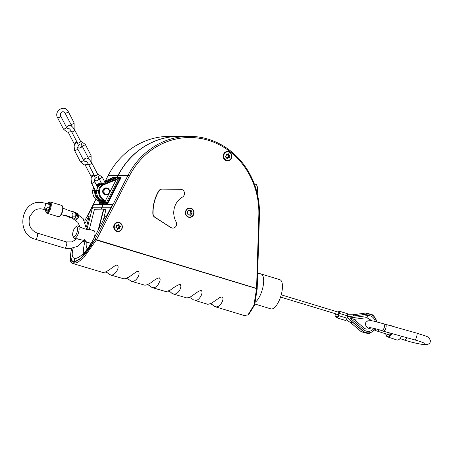 <?xml version="1.0" encoding="UTF-8"?>
<svg xmlns="http://www.w3.org/2000/svg" width="453" height="453" viewBox="0 0 453 453"><rect width="100%" height="100%" fill="white"/><g stroke="black" fill="none" stroke-linecap="round" stroke-linejoin="round"><path stroke-width="0.68" d="M391.211 333.374A5.283 2.967 108.5 0 1 385.797 334.195L385.911 334.693A5.872 3.296 -71.5 0 0 387.536 336.873A5.872 3.296 -71.5 0 0 392.015 333.595M392.122 326.307A5.872 3.296 -71.5 0 0 391.267 325.735A5.872 3.296 -71.5 0 0 390.027 325.73M385.797 334.195A5.283 2.967 108.5 0 1 385.724 333.787M401.454 336.211A5.872 3.296 108.5 0 1 399.365 339.201A5.872 3.296 108.5 0 1 396.754 339.96L387.536 336.873M387.332 334.325A3.641 2.044 -71.5 0 0 387.785 334.603A3.641 2.044 -71.5 0 0 390.26 333.108M399.365 339.201L399.75 338.872A5.283 2.967 -71.5 0 0 401.601 336.251M71.251 248.646L70.158 260.401L74.009 262.417L80.6 258.737L94.15 240.605C88.273 251.851 78.573 261.998 73.601 261.749L72.576 261.602L70.068 256.041M256.602 288.595L257.179 288.912L254.66 304.875L248.924 314.28L247.967 314.903L253.901 305.277L256.602 288.595L96.381 239.971L83.811 257.638L77.525 262.536L72.729 263.493L70.611 261.455L70.158 260.401M149.048 285.294L152.129 287.587L153.301 287.763C155.034 287.706 156.613 286.732 158.023 284.841L159.739 281.443C160.385 279.829 160.209 278.595 159.207 277.74L155.764 279.139L150.509 283.023L147.548 284.654L144.977 285.237L131.16 281.222L128.08 278.929L126.302 278.397M152.129 287.587L165.945 291.602L169.858 290.373L175.679 286.279L180.175 284.105L180.951 286.783L179.852 289.846C178.335 292.559 176.477 293.986 174.269 294.127L172.134 293.533L170.028 291.664L168.239 291.126M72.729 263.493L103.035 272.513L105.458 271.987L108.607 270.271L115.538 265.356L117.265 265.011C120.113 267.247 115.226 275.362 111.359 275.039L109.558 274.614L107.112 272.564L105.334 272.032M110.187 274.863L124.009 278.872L126.432 278.352L129.575 276.636L136.512 271.721L138.233 271.375C141.087 273.612 136.194 281.726 132.333 281.398L131.16 281.222M173.097 293.952L186.913 297.966L190.43 296.947L198.725 291.194L201.143 290.469C204.031 292.378 199.144 300.911 195.237 300.492L207.887 304.331L211.404 303.312L219.694 297.559L222.112 296.828C224.999 298.742 220.118 307.276 216.206 306.857L214.071 306.262L211.964 304.393L210.181 303.85M194.065 300.316L190.996 298.029L189.207 297.485M215.039 306.681L244.246 315.543L247.967 314.903M94.875 239.654L96.381 239.971M75.085 239.699L74.541 240.769M188.827 210.339L190.356 210.804L190.973 213.431L189.445 215.062M190.322 215.328L192.106 213.431L191.483 210.804L189.082 210.073L187.299 211.97L187.916 214.597L190.322 215.328M190.973 213.431L192.106 213.431M190.356 210.804L191.483 210.804M193.601 213.884A4.405 4.054 -90 0 1 186.806 215.781A4.405 4.054 -90 0 1 188.691 208.437A4.405 4.054 -90 0 1 193.601 213.884M189.654 208.001A4.7 4.32 -90 0 1 193.748 213.963A4.7 4.32 -90 0 1 189.654 217.4M188.561 217.225A4.7 4.32 -90 0 1 185.441 212.061A4.7 4.32 -90 0 1 189.722 208.001A4.7 4.32 -90 0 1 194.048 212.7A4.7 4.32 -90 0 1 189.722 217.4A4.7 4.32 -90 0 1 188.561 217.225M172.752 228.091A4.111 3.783 -90 0 1 172.638 228.091A4.111 3.783 -90 0 1 170.713 227.519L154.694 217.219A4.111 3.783 -90 0 1 152.842 213.793A40.113 36.897 -90 0 1 158.692 190.996A4.111 3.783 -90 0 1 161.874 189.111A4.111 3.783 -90 0 1 161.914 189.111L162.066 189.111M116.868 231.443A4.7 4.32 -90 0 1 115.005 223.561A4.7 4.32 -90 0 1 122.214 225.753A4.7 4.32 -90 0 1 116.868 231.443M226.353 160.685A4.7 4.32 -90 0 1 224.49 152.803A4.7 4.32 -90 0 1 231.698 154.994A4.7 4.32 -90 0 1 226.353 160.685M96.517 239.722L257.191 288.623L259.45 215.26A76.353 70.232 90 0 0 189.258 136.347A76.353 70.232 90 0 0 128.001 175.368L94.988 239.394L96.517 239.722L129.405 175.94A75.175 69.15 -90 0 1 208.318 140.294A75.175 69.15 -90 0 1 258.833 215.22L256.579 288.295M153.069 213.793A40.113 36.897 -90 0 1 158.924 190.996A4.111 3.783 -90 0 1 162.106 189.111A4.111 3.783 -90 0 1 162.146 189.111L180.753 189.32A4.111 3.783 -90 0 1 184.388 192.474A4.111 3.783 -90 0 1 182.463 197.078A17.622 16.206 90 0 0 176.104 221.845A4.111 3.783 -90 0 1 176.166 225.996A4.111 3.783 -90 0 1 172.87 228.091A4.111 3.783 -90 0 1 170.945 227.519L154.926 217.219A4.111 3.783 -90 0 1 153.069 213.793L152.842 213.793M95.402 239.767L257.191 288.623M189.258 136.347L179.467 136.347A76.353 70.232 90 0 0 118.21 175.368L117.016 177.678M94.179 240.566L94.881 239.609M106.517 216.143L105.3 216.268L93.267 239.609C86.908 250.99 80.928 257.298 75.323 258.533L73.907 261.766M73.697 261.698C80.09 260.305 86.914 253.255 94.15 240.554M103.737 203.607L103.103 204.66A11.744 10.804 90 0 0 102.123 207.248L101.642 209.116M105.3 216.268L106.455 216.268L112.435 204.66L103.103 204.66M117.151 177.593L121.093 177.565L120.215 177.933L107.112 203.335L105.356 200.781L103.777 199.824A9.27 8.528 -90 0 1 99.484 190.594A7.05 6.484 -90 0 1 103.624 184.869L116.234 179.682L120.215 177.933L120.192 177.587L103.205 184.32A7.633 7.022 90 0 0 98.72 190.52A9.858 9.066 90 0 0 103.284 200.334L106.223 202.706L107.157 204.592L107.112 203.335L106.766 203.697L103.799 203.703L103.669 201.46M103.482 201.834L101.257 200.334A9.858 9.066 -90 0 1 96.693 190.52A7.633 7.022 -90 0 1 101.178 184.32L115.243 178.533L115.204 179.082L115.243 178.533L117.474 177.378M106.381 194.983L105.917 194.983A3.522 3.239 -90 0 1 102.678 191.46A3.522 3.239 -90 0 1 105.917 187.938L106.381 187.938A3.522 3.239 90 0 0 103.137 191.46A3.522 3.239 90 0 0 106.381 194.983A3.522 3.239 90 0 0 109.428 192.655A3.522 3.239 90 0 0 106.381 187.938M109.15 192.457A2.939 2.701 -90 0 1 104.547 193.357A2.939 2.701 -90 0 1 106.132 188.573A2.939 2.701 -90 0 1 109.15 192.457M120.9 177.378L120.192 177.587M75.289 239.433L74.853 240.577M116.755 177.825L118.023 175.368A76.353 70.232 -90 0 1 179.28 136.347A76.353 70.232 -90 0 1 179.371 136.347M101.461 209.116L101.936 207.248A11.744 10.804 -90 0 1 102.922 204.66L103.72 203.108M105.345 180.968L108.233 175.368A76.353 70.232 -90 0 1 169.49 136.353L179.28 136.347M86.874 229.563L92.605 207.248A11.744 10.804 -90 0 1 93.59 204.66L87.605 216.268L89.156 216.443L86.478 226.874M87.605 216.268L88.947 216.143M84.977 241.438L84.819 242.066A21.087 7.967 -73.1 0 0 83.324 253.629M88.754 216.268L85.385 222.802M73.165 248.284C71.58 254.088 71.976 257.463 74.354 258.414L75.3 258.584M73.726 261.766L74.756 259.637M71.534 248.606L70.096 257.378L72.576 261.557L73.511 261.698M75.147 258.533L74.598 259.592M75.215 239.399L75.651 238.555M84.643 221.115L95.889 199.303M112.927 177.593L116.891 177.565L113.731 179.082L113.307 178.533L104.796 182.032M99.479 203.629L98.941 204.592L99.524 203.703A0.589 0.362 -178.3 0 1 99.535 203.352M102.956 204.592L102.174 201.5L101.523 201.868L102.956 204.592L98.941 204.592L99.45 203.595M116.681 177.378L113.307 178.533M102.531 202.423L99.552 202.706L98.867 201.296L97.293 200.334A9.858 9.066 -90 0 1 92.729 190.526A7.633 7.022 -90 0 1 93.72 187.457M102.797 203.318A0.589 0.3 148.8 0 0 102.491 203.703L99.524 203.703L99.552 202.706A0.589 0.362 -178.3 0 1 99.49 202.531L99.49 202.531A0.589 0.362 -178.3 0 1 99.558 202.366M109.819 179.133L104.439 181.342L113.239 177.378M112.916 177.644L109.762 179.156M227.57 160.447A4.287 3.941 -90 0 1 227.468 160.447A4.287 3.941 -90 0 1 223.527 156.16A4.287 3.941 -90 0 1 227.468 151.874A4.287 3.941 -90 0 1 227.57 151.874M231.472 157.316A4.287 3.941 -90 0 1 227.678 160.447A4.287 3.941 -90 0 1 223.731 156.16A4.287 3.941 -90 0 1 227.678 151.874A4.287 3.941 -90 0 1 231.472 157.316M226.755 157.961L227.361 157.429L228.153 157.684L228.069 156.755L228.567 156.036L228.414 155.396L227.955 155.351L228.918 155.158L228.623 154.83L227.655 155.028L227.582 154.36M228.918 155.158L229.767 155.237L228.414 155.396M228.567 156.036L229.92 155.877L229.767 155.237M229.92 155.877L229.207 156.387L228.182 156.313M228.069 156.755L229.093 156.829L229.207 156.387M229.093 156.829L229.461 157.667L228.267 157.214M227.004 157.565L229.065 158.154L229.461 157.667M227.853 157.831L227.366 158.595L226.755 157.989M225.328 156.919L226.5 157.18L226.885 158.663L227.366 158.595M226.432 157.163L225.368 156.931M227.627 154.524L228.572 153.907L228.091 153.618L226.619 154.892L225.956 154.649L226.324 154.19L225.934 154.263L226.257 155.492L225.43 156.444L225.583 157.089M226.324 154.19L227.089 154.603L226.37 154.875M228.572 153.907L228.623 154.83M227.955 155.351L227.655 155.028M118.086 231.206A4.287 3.941 -90 0 1 117.984 231.206A4.287 3.941 -90 0 1 114.043 226.919A4.287 3.941 -90 0 1 117.984 222.633A4.287 3.941 -90 0 1 118.086 222.633M121.993 228.074A4.287 3.941 -90 0 1 118.193 231.206A4.287 3.941 -90 0 1 114.247 226.919A4.287 3.941 -90 0 1 118.193 222.633A4.287 3.941 -90 0 1 121.993 228.074M118.652 228.431L118.697 227.072L119.082 226.794L118.929 226.155L118.471 226.109L119.433 225.917L119.139 225.588L118.176 225.781L118.097 225.113M119.433 225.917L120.283 225.99L118.929 226.155M119.082 226.794L120.436 226.636L120.283 225.99M120.436 226.636L119.728 227.146L118.697 227.072M118.584 227.514L119.615 227.587L119.728 227.146M119.615 227.587L119.977 228.425L118.782 227.967M117.27 228.72L117.52 228.323L119.581 228.907L119.977 228.425M118.369 228.589L117.882 229.354L117.27 228.748M115.843 227.678L117.016 227.933L117.406 229.422L117.882 229.354M116.948 227.921L115.889 227.689M118.148 225.283L119.088 224.665L118.607 224.377L117.134 225.651L116.472 225.407L116.84 224.948L116.449 225.022L116.772 226.251L115.945 227.202L116.098 227.848M116.84 224.948L117.604 225.362L116.885 225.634M119.088 224.665L119.139 225.588M118.471 226.109L118.176 225.781M117.52 228.323L118.669 228.442M254.433 184.252L255.617 184.252A4.7 1.84 92.1 0 1 255.645 184.252A4.7 1.84 92.1 0 1 257.315 188.952L257.179 193.278M257.276 193.674L257.423 188.952A4.7 1.84 -87.9 0 0 255.752 184.258A4.7 1.84 -87.9 0 0 255.724 184.258L255.668 184.258M254.92 304.025L270.939 308.889A15.272 5.77 -73.1 0 0 271.602 308.98A15.272 5.77 -73.1 0 0 281.143 295.113A15.272 5.77 -73.1 0 0 279.812 279.665L261.03 273.963A15.272 5.77 106.9 0 1 263.063 286.489A15.272 5.77 106.9 0 1 255.441 302.128M335.237 316.228A1.172 0.442 106.9 0 1 335.135 315.039A1.172 0.442 106.9 0 1 335.866 313.974A1.172 0.442 106.9 0 1 335.916 313.98A1.172 0.442 106.9 0 1 336.001 315.237A1.172 0.442 106.9 0 1 335.237 316.228L337.315 316.862A1.172 0.442 -73.1 0 0 338.136 315.679A1.172 0.442 106.9 0 0 338.148 315.622L338.731 313.363A1.172 0.442 -73.1 0 0 338.612 312.236L281.222 294.824M336.602 316.647A2.35 0.889 -73.1 0 0 337.004 317.87A2.35 0.889 -73.1 0 0 338.612 315.622L339.189 313.363A2.35 0.889 -73.1 0 0 338.952 311.115A2.35 0.889 -73.1 0 0 337.876 312.015M337.004 317.87L345.333 320.401A2.35 0.889 -73.1 0 0 346.936 318.153L347.513 315.888A2.35 0.889 -73.1 0 0 347.275 313.64L338.952 311.115M347.275 316.817L367.145 314.156A9.4 8.641 -90 0 1 368.198 314.082A9.4 8.641 -90 0 1 376.703 321.783M368.085 314.082A9.4 8.641 90 0 0 367.972 314.082A9.4 8.641 90 0 0 366.913 314.156L347.287 316.783M347.083 317.564L362.621 330.866A9.4 8.641 90 0 0 367.972 332.876A9.4 8.641 90 0 0 368.085 332.876M375.378 328.714A9.4 8.641 -90 0 1 368.198 332.876A9.4 8.641 -90 0 1 362.853 330.866L347.128 317.4M375.248 321.449A7.928 7.293 90 0 0 367.309 315.611L349.937 317.938L353.912 319.325L364.218 328.148A2.055 0.634 130.6 0 1 363.691 329.71A7.928 7.293 90 0 0 373.935 328.374M89.292 229.433L94.467 209.28L103.765 209.116L105.9 209.762L103.352 220.045M98.771 228.929L103.799 209.343L105.934 209.988M86.795 248.136A11.744 4.439 -73.1 0 0 86.851 248.267A11.744 4.439 -73.1 0 0 87.299 249.048M87.35 248.974A11.512 4.349 106.9 0 1 86.738 248.012A11.512 4.349 106.9 0 1 86.308 241.936M103.499 209.28L98.142 230.152M103.765 209.116L94.467 209.28M93.341 230.566A6.58 2.486 106.9 0 1 93.822 230.588A6.58 2.486 106.9 0 1 94.49 236.885A6.58 2.486 106.9 0 1 94.281 237.644M91.693 242.474A6.58 2.486 106.9 0 1 90 243.182A6.58 2.486 106.9 0 1 89.586 242.933M72.922 236.166L73.477 237.457A6.461 2.441 -73.1 0 0 74.269 238.284A6.461 2.441 -73.1 0 0 78.482 232.808A6.461 2.441 -73.1 0 0 78.018 225.917A6.461 2.441 -73.1 0 0 76.902 226.166L75.725 226.93A5.283 1.999 106.9 0 1 77.016 232.366A5.283 1.999 106.9 0 1 72.922 236.166A5.283 1.999 106.9 0 1 73.029 231.783A5.283 1.999 106.9 0 1 75.725 226.93M74.269 238.284L86.059 240.911L86.257 241.874L85.872 241.806L83.595 240.69M86.716 229.575L89.62 229.439L94.235 230.837M89.451 229.433C90.708 230.911 81.013 228.057 78.522 226.115M377.949 331.183L379.438 329.841M369.693 328.753L366.981 327.445L365.277 324.552L365.826 322.372L367.745 320.854L370.854 320.673L373.929 321.171L383.255 323.685A3.522 2.271 -70.5 0 1 384.291 327.53A3.522 2.271 -70.5 0 1 381.205 330.401A3.522 2.271 -70.5 0 1 380.899 330.328L383.476 331.205C385.35 331.443 387.241 324.903 385.429 324.456L385.384 324.444M44.683 203.04A3.228 1.223 106.9 0 1 44.819 203.057A3.228 1.223 106.9 0 1 45.317 205.305A3.228 1.223 106.9 0 1 44.037 208.595A3.228 1.223 106.9 0 1 42.944 209.241L43.715 209.473L45.345 208.992L48.482 207.163L49.592 207.497M48.295 210.362L47.152 210.016A3.228 1.223 106.9 0 1 47.112 209.83M49.054 208.72L48.884 209.388M70.911 211.132L74.275 212.168A18.499 17.016 -90 0 1 78.001 213.833L78.856 217.395L76.483 219.733A12.627 11.619 90 0 0 72.825 217.819L69.15 216.704L68.12 216.879L68.686 216.409M71.415 211.296L76.37 212.995A3.228 1.212 108.4 0 1 76.263 215.69A3.228 1.212 108.4 0 1 74.858 218.38L69.15 216.704M76.483 219.733L78.001 213.833M62.984 208.295L66.71 209.535A3.228 1.212 -71.6 0 1 67.044 209.847L71.359 211.33M69.422 216.574L65.498 215.351A3.228 1.212 -71.6 0 1 64.677 215.668A3.228 1.212 -71.6 0 1 64.507 215.566M48.443 207.185L49.57 207.531M68.222 216.642L65.13 215.611M48.782 209.58L48.505 209.49A3.228 1.212 -71.6 0 0 49.519 207.763M59.32 216.438L59.909 216.058A5.283 1.999 -73.1 0 0 62.446 211.783A5.283 1.999 -73.1 0 0 62.712 206.823L62.435 206.177A5.872 2.22 106.9 0 1 62.135 211.693A5.872 2.22 106.9 0 1 59.32 216.438A5.872 2.22 106.9 0 1 58.307 216.664L46.857 213.193A5.872 2.22 -73.1 0 0 50.691 208.216A5.872 2.22 -73.1 0 0 50.272 201.953A5.872 2.22 -73.1 0 0 49.411 202.083A5.872 2.22 -73.1 0 0 49.258 202.18L48.664 202.559A5.283 1.999 106.9 0 1 48.811 202.474A5.283 1.999 106.9 0 1 49.909 208.148A5.283 1.999 106.9 0 1 45.866 211.794A5.283 1.999 106.9 0 1 45.628 209.337M50.272 201.953L61.716 205.424A5.872 2.22 106.9 0 1 62.435 206.177M45.866 211.794L46.144 212.44A5.872 2.22 -73.1 0 0 46.857 213.193M47.469 203.861A5.283 1.999 106.9 0 1 48.664 202.559M48.131 204.065A3.992 1.512 106.9 0 1 48.624 203.686A3.992 1.512 106.9 0 1 49.207 203.595A3.992 1.512 106.9 0 1 49.49 207.853A3.992 1.512 106.9 0 1 46.886 211.234A3.992 1.512 106.9 0 1 46.195 209.524M72.163 214.326A2.055 1.891 -90 0 1 75.691 214.026A2.055 1.891 -90 0 1 73.312 216.823A2.055 1.891 -90 0 1 72.163 214.326M103.142 204.592L107.157 204.592L121.093 177.565M74.037 261.726L72.576 261.608L70.374 259.02M258.833 215.22L259.45 215.26M118.21 175.368L128.001 175.368L129.405 175.94M102.123 207.248L111.104 207.248M101.178 184.32L101.138 184.869L101.178 184.32L103.205 184.32L103.624 184.869M96.693 190.52L99.484 190.594M101.257 200.334L101.291 199.824L101.257 200.334L103.284 200.334L103.777 199.824M102.831 201.296L102.865 200.781L102.831 201.296L104.858 201.296L105.356 200.781L116.234 179.682L115.809 179.133M118.929 177.989L106.568 202.344L106.223 202.706L103.765 202.706L103.873 202.423M118.023 175.368L108.233 175.368M102.922 204.66L93.59 204.66M92.605 207.248L101.936 207.248M84.819 242.066L83.024 241.523M73.193 261.726L72.576 261.557M105.107 182.627L113.692 179.156M102.401 201.058L102.174 201.5A2.939 2.701 90 0 0 101.393 200.781L99.813 199.824A9.27 8.528 -90 0 1 95.492 190.883M97.248 186.613A7.05 6.484 -90 0 1 99.66 184.869L101.834 183.975M101.529 183.38L99.241 184.32A7.633 7.022 90 0 0 96.891 185.923M99.66 184.869L99.241 184.32L97.214 184.32L101.172 182.689M94.887 189.716A7.633 7.022 90 0 0 94.756 190.52A9.858 9.066 90 0 0 99.32 200.334L100.894 201.296A2.35 2.163 -90 0 1 101.523 201.868M95.334 190.571L92.723 190.543M99.813 199.824L99.32 200.334L97.225 200.288M101.393 200.781L100.894 201.296L98.799 201.251M96.296 184.779A7.633 7.022 -90 0 1 97.214 184.32L96.296 184.767M353.425 315.962A1.172 0.459 -97.6 0 0 352.808 314.778L347.683 314.761M366.8 314.167A1.172 0.459 -97.6 0 0 366.183 312.989L352.808 314.778M362.553 330.803A1.172 0.362 130.6 0 1 361.284 331.755L369.201 333.872L375.86 328.833M351.964 321.743A1.172 0.362 130.6 0 1 350.696 322.695L346.228 319.79M339.189 313.363L347.513 315.888M338.612 315.622L346.936 318.153M349.937 317.938L363.691 329.71M367.309 315.611A2.055 0.798 82.4 0 1 366.777 317.649L353.957 319.365M101.857 184.02L99.105 178.709A1.761 0.34 -27.4 0 0 101.359 177.899A1.761 0.34 -27.4 0 0 102.231 177.089L105.13 182.678M93.862 174.609L91.042 178.482L91.574 183.323A1.761 0.34 -27.4 0 0 93.828 182.514A1.761 0.34 -27.4 0 0 94.705 181.698L94.451 179.377L95.277 177.938M375.48 329.478L375.039 330.413L388.306 334.654M383.312 331.177L415.056 339.982A3.522 0.629 -74.5 0 0 416.601 336.755A3.522 0.629 -74.5 0 0 416.936 333.193L383.255 323.685M406.862 337.712A3.522 1.976 108.5 0 1 404.308 339.982A3.522 1.976 108.5 0 1 404.059 339.931C410.888 342.134 417.224 343.657 423.057 344.495C428.153 345.033 430.588 343.708 430.35 340.509C428.498 335.984 427.972 336.953 416.936 333.193M49.83 204.58L44.819 203.057L40.034 202.349C20.272 201.291 16.042 234.546 35.249 239.224A3.228 1.223 -73.1 0 0 35.385 239.246A3.228 1.223 -73.1 0 0 37.406 236.307A3.228 1.223 -73.1 0 0 37.123 233.04C30.306 230.05 27.848 224.546 29.756 216.523L33.754 210.979C38.228 207.927 41.812 208.827 42.944 209.241M35.249 239.224L64.383 248.068A3.228 1.223 -73.1 0 0 64.524 248.085A3.228 1.223 -73.1 0 0 66.54 245.152A3.228 1.223 -73.1 0 0 66.263 241.885L72.123 241.874L77.208 238.476M73.822 211.885A3.228 1.223 106.9 0 1 73.958 211.902A3.228 1.223 106.9 0 1 74.275 212.168M72.825 217.819A3.228 1.223 106.9 0 1 72.084 218.086L68.12 216.879M77.706 143.205A1.761 0.34 152.6 0 1 77.554 143.154L71.721 131.897A1.761 0.34 -27.4 0 0 71.874 131.948A1.761 0.34 -27.4 0 0 73.714 131.24A1.761 0.34 -27.4 0 0 74.847 130.271L80.685 141.529A1.761 0.34 152.6 0 1 79.552 142.497A1.761 0.34 152.6 0 1 77.706 143.205M74.581 144.377L73.867 143.154A1.761 0.34 -27.4 0 0 74.02 143.205A1.761 0.34 -27.4 0 0 75.447 142.718A1.761 0.34 -27.4 0 0 76.857 141.8M73.244 123.663A1.761 0.34 152.6 0 1 70.991 124.473L65.153 113.216A1.761 0.34 -27.4 0 0 67.412 112.406A1.761 0.34 -27.4 0 0 68.284 111.597L74.116 122.848A1.761 0.34 152.6 0 1 73.244 123.663M68.284 111.597C64.802 104.077 53.477 110.804 57.627 117.831A1.761 0.34 -27.4 0 0 59.881 117.016A1.761 0.34 -27.4 0 0 60.753 116.206C59.23 113.035 63.024 109.813 65.153 113.216M71.614 131.693L67.021 132.151L63.46 129.088A1.761 0.34 -27.4 0 0 65.713 128.273A1.761 0.34 -27.4 0 0 66.591 127.463L67.497 128.499L69.32 128.839M82.129 145.962A1.761 0.34 -27.4 0 0 83.85 145.453A1.761 0.34 -27.4 0 0 85.26 144.343L91.093 155.594A1.761 0.34 152.6 0 1 89.688 156.71A1.761 0.34 152.6 0 1 87.967 157.219L81.851 145.521M86.297 161.585L84.926 161.489L83.562 160.209A1.761 0.34 152.6 0 1 82.157 161.325A1.761 0.34 152.6 0 1 80.436 161.834L83.998 164.898L88.59 164.439M78.307 145.192L77.729 148.952A1.761 0.34 152.6 0 1 76.319 150.068A1.761 0.34 152.6 0 1 74.598 150.577L74.066 145.736L76.885 141.863M94.683 175.951A1.761 0.34 152.6 0 1 94.53 175.9L88.697 164.643A1.761 0.34 -27.4 0 0 88.85 164.694A1.761 0.34 -27.4 0 0 90.691 163.986A1.761 0.34 -27.4 0 0 91.823 163.018L97.661 174.275A1.761 0.34 152.6 0 1 96.523 175.243A1.761 0.34 152.6 0 1 94.683 175.951M91.557 177.123L90.843 175.9A1.761 0.34 -27.4 0 0 90.996 175.951A1.761 0.34 -27.4 0 0 92.418 175.464A1.761 0.34 -27.4 0 0 93.828 174.547M397.122 327.695L391.267 325.735M149.06 285.305L147.372 284.727M103.714 203.493L103.409 201.817L101.189 200.322C97.842 198.046 96.319 194.784 96.619 190.526C97.412 187.168 98.913 185.101 101.115 184.326L117.14 177.661M101.166 182.684L97.18 184.326M93.697 187.417L92.678 190.532C92.372 194.784 93.901 198.052 97.253 200.322L98.828 201.285L99.49 202.531L99.456 203.522M99.298 204.06L99.456 203.527M228.21 157.695L227.361 157.429M226.5 157.18L225.9 156.981M117.016 227.933L116.415 227.74M118.726 228.454L117.876 228.187M261.03 273.963A15.272 15.272 0 0 0 257.661 273.34M280.543 297.072L338.402 314.631M377.1 321.879L373.334 315.062L366.183 312.989M361.284 331.755L350.696 322.695M338.38 314.727L335.916 313.98M364.218 328.148L366.018 329.15L369.348 328.929L370.945 327.796M372.072 320.837L366.777 317.649M78.907 226.189L78.018 225.917M90.481 243.204L85.872 241.806M102.231 177.089L97.395 173.765M99.105 178.709L98.822 178.267M97.655 187.395L94.705 181.698M96.642 193.097L91.574 183.323M380.899 330.328C375.531 328.668 371.715 327.768 369.461 327.638L369.467 327.638M415.056 339.982C419.71 341.307 422.825 342.4 424.41 343.249L424.404 343.249M404.059 339.931L400.056 338.589M37.123 233.04L66.263 241.885M84.388 239.348L77.99 246.234L69.173 248.776L64.383 248.068M79.824 226.568L77.837 222.293L72.084 218.086M71.336 211.109L73.958 211.902L83.097 218.544L86.716 229.637M45.023 209.139L48.375 210.249M61.251 214.529L64.677 215.668M74.847 130.271L73.018 127.525L71.342 125.951L69.502 125.238L67.452 126.127L66.868 127.905M71.721 131.897C70.521 129.926 69.654 128.873 69.122 128.726M79.592 144.7L78.324 145.475L77.554 143.154M77.367 147.468L79.213 148.188L81.268 147.299L81.851 145.487L80.685 141.529M73.867 143.154L68.301 132.406M71.348 125.962L70.991 124.473M74.139 129.048L74.116 122.848M66.591 127.463L60.753 116.206M63.46 129.088L57.627 117.831M91.093 155.594L91.115 161.795M87.967 157.219L88.324 158.709M80.419 141.019L85.26 144.343M74.598 150.577L80.436 161.834M77.729 148.952L83.562 160.209M91.823 163.018L89.988 160.271L88.312 158.697L86.478 157.984L84.428 158.873L83.845 160.651M88.697 164.643C87.491 162.672 86.625 161.619 86.098 161.472M96.568 177.446L95.3 178.222L94.53 175.9M94.343 180.215L96.189 180.934L98.244 180.045L98.822 178.233L97.661 174.275M90.843 175.9L85.272 165.152M75.691 215.77A2.203 2.203 0 0 0 75.691 214.026"/></g></svg>
